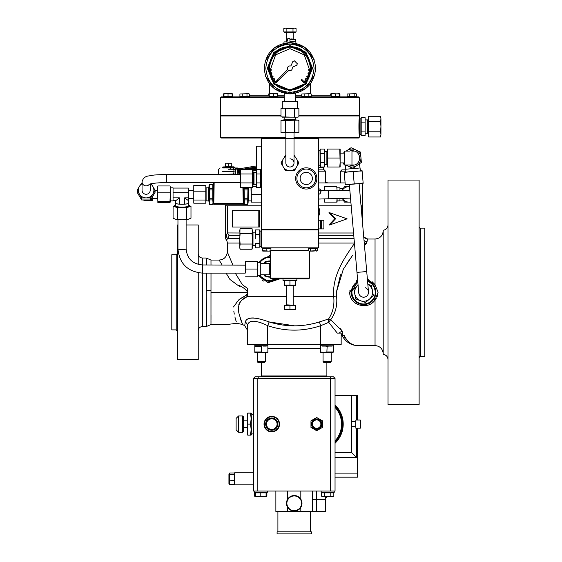 <?xml version="1.0" encoding="UTF-8"?>
<svg xmlns="http://www.w3.org/2000/svg" width="562" height="562" viewBox="0 0 562 562"><rect width="100%" height="100%" fill="white"/><g stroke="black" fill="none" stroke-linecap="round" stroke-linejoin="round"><path stroke-width="0.84" d="M318.506 199.067L350.526 198.105M285.854 162.924A4.082 4.082 0 0 0 289.936 167.005A4.082 4.082 0 0 0 294.017 162.924A4.082 4.082 0 0 1 289.936 167.005A4.082 4.082 0 0 1 285.854 162.924L285.854 132.723M365.237 287.681A4.896 4.896 0 0 1 368.236 293.926A4.896 4.896 0 0 1 358.732 292.718A4.896 4.896 0 0 0 364.036 297.179A4.896 4.896 0 0 0 368.489 291.875A4.896 4.896 0 0 1 364.036 297.179M345.623 169.865L341.872 169.865L345.623 169.865M323.024 169.865L318.506 169.865M323.572 166.984A4.896 4.896 0 0 1 323.621 167.659L323.621 169.865L325.468 171.171L318.506 171.171M202.439 264.955L245.264 265.159L245.58 261.281L245.264 273.118L202.439 273.118L202.439 264.955C192.513 263.985 187.069 258.632 186.12 248.896L186.12 219.58M228.551 167.989L226.079 167.989M328.608 198.857L328.433 190.694L320.881 190.848M170.202 200.88L173.061 200.88L173.061 187.82L170.202 187.82M175.751 202.924A6.533 1.054 0 0 0 175.506 203.212L175.506 206.029A6.533 1.054 0 0 0 182.039 207.09A6.533 1.054 0 0 0 188.565 206.029L188.565 203.212A6.533 1.054 0 0 0 188.319 202.924M175.506 203.212A6.533 1.054 0 0 0 182.039 204.266A6.533 1.054 0 0 0 188.565 203.212M173.061 192.689L188.319 192.689L188.319 188.066L173.061 188.066M250.975 187.82L248.608 187.82L248.608 200.88L250.975 200.88M261.365 194.354L251.298 194.354L251.186 187.392M261.365 202.102L251.298 202.102L251.298 194.354M244.034 187.392L244.308 204.35L247.737 204.35L248.116 202.924L248.116 187.392M247.968 187.392L247.737 199.924L244.308 199.924L244.308 204.35M243.304 203.332L244.034 203.332M320.677 190.272L324.436 190.476L324.759 186.598L324.436 190.476M324.759 186.598L336.764 186.598L337.088 190.518M337.088 200.88L339.94 200.88L339.94 200.065L343.27 200.065M337.088 187.82L339.94 187.82L339.94 190.455M193.785 185.516L193.785 203.184L193.785 200.023L205.797 200.023L206.113 195.604L205.797 185.516L193.785 185.516L193.785 200.023M193.785 203.184L205.797 203.184L205.797 185.516M208.481 187.82L208.481 200.88L206.113 200.88L206.113 187.82L208.481 187.82L208.973 187.329M209.352 184.35L208.973 185.783L209.352 204.35L212.78 204.329L213.054 202.123L213.054 185.376L212.78 184.35L209.352 184.35L209.352 199.924L212.78 199.924L212.78 184.35M212.78 184.378L209.352 184.378M213.757 203.332L213.054 203.332L212.78 199.924M213.757 185.376L213.054 185.376M231.776 166.844L228.291 166.844M233.792 166.844L222.924 166.921L233.792 166.844M222.692 167.905L234.368 167.905L222.777 167.989L222.924 166.921M170.174 202.215L169.879 202.742L157.873 202.742L157.55 186.703M143.507 199.995A2.62 0.436 180 0 0 143.689 200.149A2.62 0.436 180 0 0 146.12 200.423L152.407 200.423L152.407 196.925M157.873 202.742L157.578 186.486M280.979 115.997L220.557 115.997L220.557 137.212L285.854 137.212M298.893 115.519L359.315 115.519L359.315 97.725L295.647 97.725M295.647 96.91L358.5 96.91L359.315 97.725M230.497 115.997L230.497 115.519M225.594 115.997L225.594 115.519M324.625 164.715L326.873 164.715L326.873 151.347L327.484 150.735L327.484 162.516L327.857 158.027L327.484 153.538L327.484 158.027M320.129 165.804L320.052 150.272L318.914 150.272M318.506 149.906L318.914 149.906L318.914 166.148L318.506 166.148M253.343 184.961L254.003 184.301L254.003 172.569L253.343 171.902L253.343 184.961L252.795 184.961M261.365 170.679L260.817 170.679L260.817 186.191L261.365 186.191M306.262 167.827A10.608 10.608 0 0 0 295.647 178.435A10.608 10.608 0 0 0 306.262 189.043A10.608 10.608 0 0 0 316.87 178.435A10.608 10.608 0 0 0 306.262 167.827M306.262 187.82A9.385 9.385 0 0 1 296.877 178.435A9.385 9.385 0 0 1 306.262 169.05A9.385 9.385 0 0 1 315.647 178.435A9.385 9.385 0 0 1 306.262 187.82A9.385 9.385 0 0 0 315.647 178.435A9.385 9.385 0 0 0 306.262 169.05M285.854 138.442L294.017 138.442L294.017 132.723M289.936 158.842A4.082 4.082 0 0 1 294.017 162.924L294.017 138.442M284.154 117.219L284.154 119.46L295.717 119.46L296.329 120.078M282.264 108.241L282.264 101.708L297.607 101.708L297.607 108.241M284.632 285.552L295.24 285.552M295.24 280.48L295.24 285.075L284.632 285.075L284.632 280.48M282.995 278.843L282.995 280.48L296.877 280.48L296.877 278.843M284.632 309.037L284.632 305.187L295.24 305.187L295.24 309.037L292.591 309.507L284.632 309.037L284.632 309.507L295.24 309.507L295.24 309.037M261.365 246.971L260.958 246.971L260.958 230.729L261.365 230.729M255.246 232.169L252.998 232.169L252.998 245.538L252.387 246.149M259.82 246.606L259.82 238.85L259.82 246.606L260.958 246.606M262.77 247.828L262.77 251.095L268.889 251.095L262.77 250.729M270.933 247.828L270.933 250.729L268.889 251.095L270.933 251.095L270.933 250.729M264.4 229.451L264.4 229.872M269.296 229.451L269.296 229.872M270.35 278.028L309.529 278.028L308.707 278.843L271.165 278.843L270.35 278.028L270.35 251.095M309.529 278.028L309.529 251.095L310.983 251.095M270.385 229.872L270.385 229.451M309.486 229.872L309.486 229.451M285.854 138.034L221.372 138.034L220.557 137.212M232.127 96.91L232.127 96.502L223.332 96.502L223.332 94.009L224.512 93.643M223.964 96.91L223.964 94.009L226.008 93.643L232.127 94.009L232.127 93.643L232.759 94.009L232.759 96.502L232.127 96.502L232.127 94.009M310.343 83.886L310.343 93.643M269.528 83.886L269.528 93.643M295.24 31.936L295.24 32.427L284.632 32.427L284.632 31.936M359.722 134.725L359.315 134.725C358.795 135.231 358.795 117.992 359.315 118.484L359.722 118.484L359.722 134.725M365.433 133.292L367.681 133.292L367.681 119.917L368.293 119.306M359.722 134.36L360.867 134.36L360.867 118.849L359.722 118.849M328.517 182.924A4.896 4.896 0 0 1 325.468 181.863M150.202 183.999L150.202 190.258A4.082 4.025 180 0 1 146.12 194.276A4.082 4.025 180 0 1 142.046 190.258L142.046 181.849C142.924 178.266 145.214 176.285 148.923 175.906L154.093 175.028L166.528 174.353L166.528 182.517C156.805 182.769 150.953 183.409 148.972 184.434M311.784 511.617L310.561 511.568M360.27 420.039L355.858 420.039L355.858 428.202L360.27 428.202L360.27 420.039L360.748 420.446L360.755 424.113M342.384 424.598L342.377 425.069M342.37 425.118L342.391 424.12M335.043 440.896A24.876 24.876 -90 0 0 335.043 407.345M335.043 406.74A25.283 25.283 90 0 1 335.043 441.493M303.234 531.863L277.094 531.863L277.094 533.9L311.376 533.9L311.376 531.863L303.234 531.863M327.161 496.682L326.571 497.862L325.658 497.988M326.382 497.918L325.602 497.04M345.813 172.084L345.609 164.968L352.866 168.361L361.359 162.418L360.467 152.091L351.074 147.701L346.824 150.672A8.978 8.978 0 0 1 360.916 157.255A8.978 8.978 0 0 1 346.269 164.968M360.453 170.813L359.427 163.767M340.136 153.131L344.337 153.131M327.857 167.005L327.484 162.516L327.484 167.005L339.764 167.005L340.136 162.516L340.136 149.049L339.764 149.049L340.136 162.924L344.337 162.924M354.383 151.094A7.348 7.348 0 0 0 349.557 151.094L344.337 151.094L344.337 164.968L355.149 164.968A7.629 7.629 0 0 0 355.149 151.094L351.967 151.094L351.967 164.968M349.557 164.968A7.348 7.348 0 0 0 354.383 164.968M253.427 414.32L251.79 414.32L251.088 413.098L250.097 413.098C251.39 416.765 251.39 420.439 250.097 424.12C251.39 427.78 251.39 431.454 250.097 435.136L251.088 435.136L251.79 433.913L251.79 414.32M253.427 433.913L251.79 433.913M242.651 415.957L243.465 416.772L243.465 431.461L242.651 432.283L242.651 415.957L238.569 415.957L238.569 432.283L236.117 429.832L236.117 418.402L236.117 429.832M257.916 265.159L257.593 276.792L257.593 261.281L257.916 265.159M257.916 275.563L260.768 275.563L260.768 262.503L257.916 262.503M260.768 263.325L270.35 263.325M267.336 276.792A8.121 8.121 0 0 0 270.35 277.136M334.228 492.354L334.228 491.048L334.228 492.354L321.169 492.354L321.169 491.048M267.301 492.354L267.301 491.048L267.301 492.354L254.242 492.354L254.242 491.048M316.68 418.936A5.184 5.184 90 0 1 321.864 424.12A5.184 5.184 90 0 1 316.68 429.298A5.184 5.184 90 0 1 311.496 424.12A5.184 5.184 90 0 1 316.68 418.936M311.081 427.485L316.68 430.717L322.391 427.415L322.391 420.819L316.68 417.524L310.969 420.819L310.969 427.415L310.969 420.819M316.68 428.307A4.194 4.194 -90 0 0 320.874 424.12A4.194 4.194 -90 0 0 316.68 419.926A4.194 4.194 -90 0 0 312.493 424.12A4.194 4.194 -90 0 0 316.68 428.307M316.68 419.547A4.566 4.566 90 0 1 321.246 424.12A4.566 4.566 90 0 1 316.68 428.687A4.566 4.566 90 0 1 312.114 424.12A4.566 4.566 90 0 1 316.68 419.547M206.746 264.955L206.24 258.014L210.982 260.058L211.003 264.955M211.003 273.118L210.982 324.527L210.982 292.296L247.821 292.296C244.842 288.39 241.449 286.002 237.635 285.138L229.942 279.454L226.107 273.118M206.149 294.404C206.732 314.622 206.76 325.342 206.24 326.564C207.329 326.438 206.057 310.147 206.24 292.296L206.64 273.118M375.823 293.231L373.695 285.356L367.52 280.698A12.245 12.245 0 0 1 363.614 304.541A12.245 12.245 0 0 1 357.762 281.541L351.369 292.296C350.702 303.894 367.696 309.114 373.695 299.244L375.044 299.932C368.222 310.702 349.192 305.264 349.74 292.296L357.643 280.143L356.139 280.958M367.576 281.302A11.69 11.69 0 0 1 363.614 303.986A11.69 11.69 0 0 1 357.818 282.145M260.051 262.503A11.69 11.69 0 0 1 270.35 257.361M259.391 262.503A12.245 12.245 0 0 1 270.35 256.806M362.799 183.31L362.799 226.191M262.679 280.48L263.571 281.063M210.982 260.058L219.145 260.058L222.102 264.955L219.145 260.058C224.02 259.651 226.739 256.932 227.301 251.895L227.301 243.051A4.896 4.896 0 0 0 226.219 239.974L225.671 238.436L226.219 239.974L228.144 238.45L239.735 238.45M333.716 287.821L333.673 288.285M368.841 279.827L367.408 279.349L375.044 284.66L378.1 292.296L375.044 299.932L375.044 345.574C379.996 346.059 382.722 348.777 383.2 353.737L383.2 292.296L383.2 353.737M375.121 299.848L376.266 298.331M377.271 296.413L377.889 294.418M337.27 333.111L328.742 322.342L320.762 325.679C303.115 331.622 285.433 331.622 267.709 325.679C255.38 319.785 248.58 319.785 247.301 325.679A4.896 4.573 -0 0 0 245.215 321.942L244.751 325.763A33.467 33.467 0 0 1 242.58 324.471L240.564 319.293M238.836 304.527L239.925 302.377M243.43 299.146L247.498 296.378A8.163 4.426 41.5 0 0 246.507 294.931L247.821 292.296M294.228 325.763L269.149 321.942C285.903 327.14 302.63 327.14 319.321 321.942L314.003 323.55M262.96 319.869L262.433 319.708M260.262 319.104L255.176 318.099M253.357 317.944L250.715 318.022M250.118 318.099L249.458 318.233M247.35 319.012L246.268 319.82M210.989 323.262L210.996 322.433M210.996 321.815L211.003 321.071M211.003 319.841L211.01 315.296M244.252 296.603L243.213 297.172M241.927 297.727L239.791 299.047M237.115 301.661L236.195 302.848M233.806 311.116L234.284 314.109M234.909 316.975L235.534 319.335M235.541 319.349L236.321 321.885M233.476 306.957C237.431 328.826 237.431 328.826 233.476 306.957L238.829 299.799L246.507 294.931M373.737 285.412L374.559 286.817M374.636 286.964L375.297 288.643M375.718 290.463L375.859 292.247M258.38 262.503L270.35 255.162M352.486 255.457L343.305 269.261L336.371 292.296L336.568 296.034C337.537 305.201 335.57 313.125 330.66 319.813L342.314 331.166L340.017 328.243M363.993 237.333L367.696 239.026L375.044 239.026L375.044 284.66L372.002 281.576M349.915 290.132L349.915 294.467M336.371 292.275L340.544 274.706M342.968 269.872L349.845 259.061M364.583 245.257L365.504 244.484M367.049 238.976L365.012 238.218L363.733 237.009L367.696 239.026L366.178 243.69L364.457 245.341M177.957 224.962L177.515 224.962L177.515 359.638L198.245 359.638L198.245 272.76M198.245 264.414L198.245 224.962L186.12 224.962M176.208 254.712L176.208 329.887L171.803 329.887L171.803 254.712L176.208 254.712L177.515 253.406M388.019 224.962C387.766 227.954 386.164 229.718 383.2 230.244L383.2 354.355C386.164 354.882 387.766 356.638 388.019 359.638M420.425 228.144L420.425 356.456L424.83 356.456L424.83 228.144L420.425 228.144C420.123 228.502 419.688 228.067 419.119 226.837M419.119 292.296L419.119 180.065L388.019 180.065L388.019 404.528L419.119 404.528L419.119 292.296M312.598 491.048L312.598 511.455L300.825 511.455L300.825 507.374M300.825 499.211L300.825 491.048M287.639 507.374L287.639 511.455L275.872 511.455L275.872 491.048M326.88 362.406L326.88 375.964L261.583 375.964L262.405 376.779M327.604 346.297L328.594 346.122M329.451 346.023L329.1 346.059M332.072 346.108L322.23 346.101M331.341 352.332L330.407 352.374M328.707 352.255L327.133 351.952L333.659 351.952L333.659 346.41M330.4 352.374L331.713 352.297L330.4 352.374M333.659 345.988L320.6 345.749L333.28 345.827L333.659 344.534M257.326 361.724L258.007 362.476L261.583 362.476M267.863 345.749L254.804 345.749L267.863 345.749L267.863 344.534M266.276 346.108L262.96 346.101M263.22 346.066L264.59 345.988M267.863 352.374L254.804 352.374M259.384 352.297L258.07 352.374M267.863 351.952L264.611 352.374L267.863 351.952L267.863 346.41M262.911 352.255L264.604 352.374M254.804 345.749L254.804 344.534M265.419 361.654L257.255 361.654L258.007 362.406L264.667 362.406L265.419 361.654L265.419 352.606M333.09 352.606L320.6 352.374M322.181 352.255L320.6 351.952L323.867 352.374L327.133 351.952L323.874 352.374M320.6 345.749L320.6 344.534M331.215 361.654L323.052 361.654L323.803 362.406L330.463 362.406L331.215 361.654L331.215 352.606M301.056 500.566A0.492 0.492 0 0 1 301.358 501.487L301.218 501.023A7.348 7.348 0 0 1 301.218 505.561L301.232 505.533M289.676 497.019A7.756 7.756 0 0 1 301.611 505.688A7.756 7.756 0 0 1 286.48 503.292A7.756 7.756 0 0 1 286.859 500.897A0.492 0.492 0 0 0 286.838 501.044A0.492 0.492 0 0 1 287.414 500.566A0.492 0.492 0 0 0 286.859 500.897A7.756 7.756 0 0 1 289.676 497.019A0.492 0.492 0 0 0 289.472 497.412A0.492 0.492 0 0 1 290.322 497.075M290.322 509.509A0.492 0.492 0 0 1 289.535 508.933M286.859 505.688A0.492 0.492 0 0 0 287.414 506.018A0.492 0.492 0 0 1 287.112 505.098M287.238 505.533L287.245 505.561A7.348 7.348 0 0 1 287.245 501.023L287.238 501.044M287.245 501.023A7.348 7.348 0 0 1 289.915 497.349L289.83 497.412M298.148 497.075A0.492 0.492 0 0 1 298.935 497.644M301.358 505.098A0.492 0.492 0 0 1 301.056 506.018M298.935 508.933A0.492 0.492 0 0 1 298.148 509.509M301.218 505.561A7.348 7.348 0 0 1 298.555 509.235L298.64 509.172M342.384 423.643L342.377 423.179M342.356 422.757L342.272 421.669L341.844 421.669M335.043 406.122A25.712 25.712 90 0 1 335.043 442.111M335.043 404.977A26.526 26.526 90 0 1 335.043 443.263M335.043 406.712A25.304 25.304 90 0 1 341.865 421.669M341.865 426.565A25.304 25.304 90 0 1 335.043 441.521M265.636 419.4A7.756 7.756 0 0 1 276.504 417.966A7.756 7.756 0 0 1 277.944 428.834A7.756 7.756 -90 0 0 276.504 417.966A7.756 7.756 -90 0 0 265.636 419.4A7.756 7.756 -90 0 0 267.069 430.274A7.756 7.756 -90 0 0 277.944 428.834M272.022 418.795L269.444 418.458A6.126 6.126 -90 0 0 265.714 423.319L269.444 418.458L272.479 418.859A5.304 5.304 -90 0 0 266.887 426.151A5.304 5.304 -90 0 0 275.998 427.345A5.304 5.304 -90 0 0 272.479 418.859L275.513 419.259A6.126 6.126 -90 0 0 269.444 418.458L267.575 420.889M265.714 423.319A6.126 6.126 -90 0 0 276.652 427.844A6.126 6.126 -90 0 0 275.513 419.259L277.86 424.914L274.137 429.775L268.06 428.982L266.887 426.151M349.754 184.441L349.346 184.477L356.968 272.394L366.726 271.544L359.104 183.626L345.251 184.455L345.279 184.828L363.171 183.275L363.136 182.903L358.697 183.662M253.427 472.761L234.649 472.761L234.649 484.844L253.427 484.844M234.649 473.028L229.753 473.028L229.753 484.584L228.938 483.671L228.938 473.935L229.753 473.028M234.649 474.567L229.753 474.567L228.938 475.234M234.649 480.348L228.938 480.103M234.649 484.584L229.753 484.584M274.137 429.775L275.232 428.349M276.602 426.558L277.86 424.914L276.869 422.512M276.511 421.662L275.513 419.259L272.935 418.915M356.673 428.202L356.673 457.58L351.777 452.684L335.043 452.684M351.777 452.684L351.777 395.55L356.673 395.55L356.673 420.039M335.043 473.907L357.495 473.907L357.495 477.173L335.043 477.173M357.495 473.907L357.495 428.202M357.495 420.039L357.495 395.55L356.673 395.55M351.777 395.55L335.043 395.55M298.64 497.412L298.555 497.349A7.348 7.348 0 0 1 301.218 501.023M294.235 495.536A0.492 0.492 0 0 0 293.75 495.965A0.492 0.492 0 0 1 294.72 495.965M287.112 501.487A0.492 0.492 0 0 1 286.838 501.044M289.83 509.172L289.915 509.235A7.348 7.348 0 0 1 287.245 505.561M294.72 510.619A0.492 0.492 0 0 1 293.75 510.619A0.492 0.492 0 0 0 294.235 511.048M298.555 509.235A7.348 7.348 0 0 1 289.915 509.235M289.915 497.349A7.348 7.348 0 0 1 298.555 497.349M322.483 346.066L323.86 345.988M325.538 346.108L327.133 346.41L326.88 352.009M320.6 346.41L320.6 351.952M254.804 351.952L261.337 351.952L261.337 346.41L254.804 346.41L254.804 351.952M256.778 346.059L258.07 345.988M335.043 378.409L335.043 491.048L330.639 491.048L330.639 378.409L253.427 378.409L255.057 376.779L333.414 376.779L335.043 378.409L330.639 378.409L330.006 376.779M330.639 491.048L257.832 491.048L257.832 378.409L258.457 376.779M253.427 378.409L253.427 491.048L257.832 491.048M337.235 333.111L341.169 333.111L341.169 344.534L247.301 344.534L247.301 325.679M343.6 335.479L344.302 335.711L342.813 335.402L344.302 335.711L342.216 335.964A0.815 0.815 0 0 0 342.188 335.921L341.008 333.111M287.639 511.455L300.825 511.455M287.639 491.048L287.639 499.211M276.104 278.843A11.69 11.69 0 0 1 260.051 275.563M235.274 273.118L242.37 284.702L247.737 288.538L247.498 296.378C239.595 299.834 236.862 305.967 239.307 314.776L242.58 324.471L236.728 323.283L226.907 324.541L210.982 324.541L206.24 326.578L202.327 326.578L202.327 273.118M237.796 285.229L239.946 286.437M227.301 251.895L232.858 264.955M227.21 233.09L228.952 235.302L227.21 232.956L239.735 233.005M225.671 204.8L225.671 238.436L227.21 232.956L227.21 205.776M250.118 321.647L250.645 321.45M254.881 321.176L256.518 321.45M260.515 322.609L262.37 323.312M244.751 325.763L247.301 329.901M245.215 321.942C247.013 316.764 254.986 316.764 269.149 321.942L267.709 325.679L267.709 344.534M320.762 344.534L320.762 325.679L319.321 321.942L328.531 319.026A4.896 2.143 -143.8 0 1 330.66 319.813A4.896 1.609 125.2 0 0 328.742 322.342A4.896 1.862 74.9 0 1 328.531 319.026C332.901 312.57 334.615 305.026 333.68 296.378L336.568 296.034L336.371 292.296M339.223 333.111A4.896 3.26 146.7 0 1 342.314 331.166L342.391 335.402L342.019 335.451M341.956 335.275A4.896 3.442 -135.8 0 1 342.391 335.402L342.813 335.402M344.302 335.711L345.412 337.748C348.728 343.017 352.971 345.63 358.135 345.574C351.791 345.616 346.606 342.623 342.581 336.596L342.49 335.767M342.764 335.725L343.15 335.704M342.813 335.556L342.061 335.556M342.216 335.964L342.581 336.596A3.267 2.669 -30 0 0 345.412 337.748M342.581 336.596C346.606 342.623 351.791 345.616 358.135 345.574L375.044 345.574M350.463 296.588L351.334 298.562M352.536 300.403L353.927 301.942M355.669 303.332L357.558 304.414M361.696 305.63L362.792 305.735M364.043 240.529A4.896 4.658 -173.8 0 0 367.077 241.569M293.202 296.378L333.68 296.378C331.98 273.666 347.084 254.53 354.629 243.051M321.59 228.924L323.881 228.924L323.881 220.269L321.59 220.269L321.59 228.924L321.05 228.924L321.05 220.269L321.59 220.269M318.506 228.924L320.642 228.924L320.642 220.269L318.506 220.269M335.556 218.836L329.669 224.962L347.112 218.836L329.669 212.717L335.556 218.836L334.734 218.836L328.967 224.962L329.669 224.962M334.734 218.836L328.967 212.717L329.669 212.717M258.801 226.999L258.801 210.673L232.457 210.673L232.457 226.999L259.503 226.999L259.503 210.673L258.801 210.673M318.506 212.31L318.907 212.31L318.506 209.19M318.506 215.422L318.907 212.31M318.506 207.638L319.118 208.319L319.897 212.31L318.506 216.981M239.735 235.302L228.952 235.302L228.144 238.45A2.452 2.431 17.6 0 1 226.486 236.145M375.718 294.13L375.297 295.949M375.044 284.66L373.695 285.356M259.391 275.563L267.308 281.035L277.073 278.843A12.245 12.245 0 0 1 259.391 275.563A12.245 12.245 0 0 0 277.073 278.843M279.911 278.843L268.074 282.721L258.38 275.563M383.2 292.296L383.2 230.863L383.2 292.296M322.391 420.819L322.391 427.415M353.835 288.854L354.791 293.954A8.978 8.978 0 0 1 357.769 285.482L353.835 288.854M367.843 284.379A8.978 8.978 0 0 1 372.437 290.645L371.482 285.552L367.829 284.267M369.459 299.11L373.393 295.738L372.437 290.645A8.978 8.978 0 0 1 360.635 300.768L365.525 302.489L369.459 299.11M354.791 293.954L355.746 299.047L360.635 300.768A8.978 8.978 0 0 1 354.791 293.954M255.457 496.569L254.642 496.204L254.642 492.846L266.894 492.846L266.894 496.204L266.086 496.569M255.443 492.846L255.464 496.682L258.141 496.682L255.485 496.204L255.464 496.682L254.663 496.218M255.485 492.846L255.485 496.204M260.803 496.204L258.141 496.682L263.452 496.682L260.803 496.204L260.803 492.846M266.873 496.218L266.072 496.682L266.093 496.204L263.452 496.682L266.072 496.682L266.093 492.846M321.576 496.204L323.122 496.682L321.576 496.204L321.576 492.846L324.667 492.846L324.667 496.204L323.122 496.682L327.73 496.682L324.667 496.204M324.667 492.846L330.793 492.846L330.793 496.204L327.73 496.682L332.311 496.682L330.793 496.204M330.793 492.846L333.828 492.846L333.828 496.204L332.311 496.682L333.828 496.204M245.264 272.914L245.264 265.159M245.58 269.036L257.593 269.036M245.58 261.281L257.593 261.281M245.58 276.792L257.593 276.792M270.35 260.937A8.121 8.121 0 0 0 267.336 261.281M264.091 274.748L265.271 276.792L269.746 276.792A7.756 7.756 0 0 0 270.35 276.764M264.091 263.325L265.271 261.281L269.746 261.281A7.756 7.756 0 0 1 270.35 261.302L269.746 261.281A7.756 7.756 0 0 0 264.505 263.325M264.505 274.748A7.756 7.756 0 0 0 269.746 276.792L267.505 276.792M266.95 276.792L265.833 276.792M266.95 261.281L268.067 261.281M270.35 274.748L260.768 274.748M325.658 499.246L321.169 499.618L325.658 499.618L325.658 496.682M312.598 499.618L321.169 499.618L316.68 499.246L312.191 499.618M321.169 499.618L321.576 499.618M316.68 499.246L316.68 491.048M250.821 426.846L250.097 424.12L247.709 424.12L247.709 413.098L250.097 413.098L250.821 415.824M250.097 435.136L247.709 435.136L247.709 424.12M357.608 171.059L362.111 171.045L362.076 170.672L353.168 171.817L348.658 171.832L357.608 171.059M344.218 172.59L348.658 171.832L344.19 172.225L345.251 184.455M354.193 183.683L353.168 171.817M363.136 182.903L362.111 171.045M327.857 149.049L327.484 149.049L327.484 153.538L327.857 149.049L339.764 149.049M339.764 167.005L340.136 167.005L340.136 162.516M327.857 158.027L339.764 158.027M346.269 151.094A8.978 8.978 0 0 1 346.824 150.672L346.22 151.094M344.337 152.407L343.305 153.131M343.382 162.924L343.473 163.971L344.337 164.371M345.974 169.197L359.799 168.003M325.658 511.244L321.169 511.617L325.658 511.617L325.658 499.618M310.561 511.617L321.169 511.617L316.68 511.244L312.191 511.617M321.169 511.617L321.576 511.617M316.68 511.244L316.68 499.618M256.469 169.843L256.469 146.197L261.365 146.197M318.506 182.924L345.117 182.924M362.792 226.184L362.792 205.776L361.029 205.776M351.194 205.776L318.506 205.776M261.365 205.776L225.671 205.776L225.671 238.436L226.219 239.974M361.19 117.648L361.19 135.561L365.117 135.561L365.117 117.648L361.19 117.648L360.867 118.849M361.19 122.13L365.117 122.13M361.19 131.079L365.117 131.079M365.117 135.561L365.117 117.648M295.31 28.226L294.53 28.1L296.062 28.571L296.062 31.936L283.81 31.936L283.81 28.571L285.341 28.1L283.81 28.571M285.341 28.1L292.999 28.571L294.53 28.1L286.873 28.571L285.341 28.1M286.873 31.936L286.873 28.571M292.999 31.936L292.999 28.571M339.322 94.009L339.322 93.643L339.954 94.009L339.954 96.502L339.322 96.502L339.322 94.009L333.203 93.643L335.24 94.009L339.322 93.643M339.322 96.91L339.322 96.502L335.24 96.502L335.24 94.009M335.24 96.502L331.159 96.502L331.159 94.009L333.203 93.643L331.159 93.643L331.159 94.009M249.338 96.502L239.918 96.502L239.918 94.009L248.165 93.643L249.338 94.009L249.338 96.502M246.985 96.502L246.985 94.009M242.271 96.502L242.271 94.009M249.338 94.009L248.713 93.643L239.918 94.009M330.533 95.28L330.533 94.009L331.706 93.643L330.533 94.009L331.159 93.643M338.774 93.643L339.954 94.009M356.54 96.502L347.112 96.502L347.112 94.009L355.36 93.643L356.54 94.009L356.54 96.502M354.179 96.502L354.179 94.009M349.473 96.502L349.473 94.009M356.54 94.009L355.908 93.643L347.112 94.009M277.431 96.91L277.431 96.502L269.268 96.502L269.268 94.009L271.313 93.643L277.431 94.009L277.431 93.643L269.268 93.643L269.268 94.009M277.431 96.502L277.431 94.009M273.35 96.502L273.35 94.009M311.229 96.502L301.808 96.502L301.808 94.009L310.055 93.643L311.229 94.009L311.229 96.502M308.875 96.502L308.875 94.009M304.161 96.502L304.161 94.009M311.229 94.009L310.603 93.643L301.808 94.009M228.046 96.502L228.046 94.009M232.759 94.009L232.127 93.643L223.964 93.643L223.964 94.009M268.643 95.28L268.643 94.009L269.816 93.643M359.315 118.484L359.315 115.997L298.893 115.997M294.017 137.212L359.315 137.212L358.5 138.034L294.017 138.034M285.089 138.034L285.089 138.442L261.365 138.442L261.365 138.034M261.365 138.442L261.365 229.451L318.506 229.451L318.506 138.442L294.783 138.442L294.783 138.034M318.506 138.034L318.506 138.442M261.365 247.828L318.506 247.828L318.506 229.872L261.365 229.872L261.365 247.828M263.318 251.095L262.138 250.729L263.318 251.095M262.77 251.095L262.138 250.729L262.138 248.235L270.933 248.235M266.852 248.235L266.852 250.729M313.02 251.095L317.734 250.729L316.554 251.095L317.734 250.729L317.734 248.235L315.38 248.235L315.38 250.729L309.486 251.095L313.02 251.095M310.667 250.729L310.667 248.235L308.313 248.235L308.313 250.729L309.486 251.095M316.554 251.095L315.38 250.729M310.667 248.235L315.38 248.235M259.496 243.332L255.57 243.332L255.57 247.807L255.303 246.465M259.496 247.807L255.57 247.807L255.57 243.332M255.246 232.134L255.246 238.85L255.57 229.9L259.496 229.9L259.763 231.242M259.496 234.375L259.82 232.134L259.82 238.85L259.496 234.375L255.57 234.375M259.82 232.134L259.496 229.9L259.82 232.134M284.632 305.672L295.24 305.672M289.936 305.672L289.936 309.037M289.936 285.075L289.936 280.48M285.461 132.407L283.22 132.723L289.936 132.723L285.461 132.407L285.461 120.394L297.727 120.156M297.797 132.639L289.936 132.723L297.628 132.66M296.652 132.723L298.893 132.407L298.893 120.394L297.628 120.142M285.461 120.394L280.979 120.394L283.22 120.078L280.979 120.394L280.979 132.407L283.22 132.723M283.22 120.078L296.652 120.078M294.411 132.407L294.411 120.394M282.089 117.128L297.727 117.142M282.089 108.325L283.22 108.241L280.979 108.564L280.979 116.896L296.652 117.219L298.893 116.896L298.893 108.564L283.22 108.241L297.628 108.304M297.628 117.156L296.652 117.219M283.22 117.219L282.159 117.142M297.797 108.325L296.652 108.241M282.159 108.318L283.22 108.241M294.411 108.564L294.411 116.896M285.461 108.564L285.461 116.896M285.854 155.175L283.22 159.053A7.756 7.756 0 0 1 285.854 156.334M294.017 156.334A7.756 7.756 0 0 1 296.652 159.053L294.017 155.175M296.652 166.802L298.893 162.924L296.652 159.053A7.756 7.756 0 0 1 289.936 170.679L294.411 170.679L296.652 166.802M283.22 166.802L285.461 170.679L289.936 170.679A7.756 7.756 0 0 1 283.22 159.053L280.979 162.924L283.22 166.802M298.612 163.409L297.769 164.863M293.856 170.679L292.177 170.679M295.816 168.256L294.973 169.71M288.257 170.679L287.695 170.679M286.578 170.679L286.016 170.679M281.26 162.446L282.384 160.5M284.337 157.114L285.18 155.653M289.936 38.286L289.936 41.307L295.647 41.307L295.647 39.347L289.936 39.41L289.936 38.286C292.57 38.286 292.57 38.286 289.936 38.286L287.899 38.286L286.922 41.883M295.647 93.313L295.647 101.708M284.224 93.313L284.224 101.188L289.936 101.708L295.647 101.188M289.936 41.251L289.936 41.546C286.564 41.546 286.564 41.546 289.936 41.546C293.308 41.546 293.308 41.546 289.936 41.546L289.936 41.883C293.828 41.883 293.828 41.883 289.936 41.883C293.828 41.883 293.828 41.883 289.936 41.883C286.044 41.883 286.044 41.883 289.936 41.883C286.044 41.883 286.044 41.883 289.936 41.883C282.321 41.883 282.321 41.883 289.936 41.883C297.551 41.883 297.551 41.883 289.936 41.883C297.551 41.883 297.551 41.883 289.936 41.883L289.936 42.129C297.832 42.129 297.832 42.129 289.936 42.129C282.04 42.129 282.04 42.129 289.936 42.129L289.936 42.536L274.481 47.7L265.236 61.11M284.224 101.188L284.224 101.708M265.482 76.193L274.825 89.049L289.936 93.952L305.728 88.536L314.861 74.556M314.116 59.495L304.702 47.194L289.936 42.536C305.552 44.061 314.123 52.624 315.647 68.248C314.123 83.864 305.552 92.435 289.936 93.952C274.319 92.435 265.749 83.864 264.224 68.248C265.749 52.624 274.319 44.054 289.936 42.536L289.936 44.11C304.597 45.536 312.641 53.587 314.074 68.248C312.641 82.909 304.597 90.953 289.936 92.386L289.936 93.952M284.407 41.883L285.777 41.883M289.936 89.997L305.321 83.626L311.685 68.248L305.321 52.863L289.936 46.491L274.558 52.863L268.186 68.248L274.558 83.626L289.936 89.997L289.936 90.882L305.939 84.251L312.57 68.248L305.939 52.238L289.936 45.606L289.936 44.11C275.275 45.536 267.231 53.587 265.798 68.248C267.231 82.909 275.275 90.953 289.936 92.386L289.936 90.882L273.933 84.251L267.301 68.248L273.933 52.238L289.936 45.606L289.936 46.491M289.936 89.667C262.292 90.995 262.292 45.494 289.936 46.822C317.579 45.494 317.579 90.995 289.936 89.667C317.579 90.995 317.579 45.494 289.936 46.822C262.292 45.494 262.292 90.995 289.936 89.667M275.745 81.743L287.765 69.379C287.245 66.829 288.278 65.698 290.863 65.979L292.879 61.476L294.404 60.836L297.347 63.78L296.708 65.297L292.205 67.321C292.486 69.906 291.355 70.938 288.805 70.419L275.858 83.014C262.377 71.507 272.233 46.871 289.936 47.84C307.639 46.871 317.495 71.5 304.014 83.014L301.127 80.127L301.822 79.439L304.126 81.743L305.791 79.748L305.124 79.277L305.496 78.743L306.171 79.214L307.547 76.818L306.81 76.474L307.084 75.884L307.828 76.228L308.77 73.629L307.983 73.418L308.152 72.786L308.938 72.997L309.416 70.278L308.608 70.208L308.664 69.555L309.479 69.625L304.267 54.893L289.936 48.655L275.605 54.893L270.392 69.625L271.207 69.555L271.263 70.208L270.455 70.278L270.933 72.997L271.72 72.786L271.889 73.418L271.102 73.629L272.043 76.228L272.788 75.884L273.062 76.474L272.324 76.818L273.701 79.214L274.375 78.743L274.748 79.277L274.08 79.748L275.745 81.743M278.745 80.127L275.914 82.27L278.05 79.439M272.788 75.884L273.062 76.474M271.72 72.786L271.889 73.418M309.479 69.625L304.267 54.893L289.936 48.655L275.605 54.893L270.392 69.625M307.983 73.418L308.152 72.786M306.81 76.474L307.084 75.884M305.482 80.162L305.791 79.748M288.805 70.419L289.957 70.693M296.708 65.297L297.172 65.044M295.099 61.3L294.404 60.836M287.765 69.379C287.245 66.829 288.278 65.698 290.863 65.979L292.879 61.476M291.882 38.286L292.163 39.347M260.494 182.91L256.567 182.91L256.244 185.151L256.567 187.392L260.494 187.392L260.494 173.96L256.567 173.96L256.567 182.91M256.3 170.827L256.567 169.478L256.567 173.96M260.494 173.96L260.494 169.478L256.567 169.478L256.567 187.392M260.817 170.679L260.494 169.478L260.761 170.827M320.143 150.166L320.375 162.509L324.302 162.509L324.534 150.166M320.375 153.552L324.302 153.552M320.052 150.272L320.375 149.078L324.302 149.078L324.562 150.342M320.052 151.311L320.122 150.335M320.375 162.509L320.375 166.984L324.302 166.984L324.302 162.509M320.052 164.743L320.143 165.881M324.625 164.743L324.625 151.311M284.224 97.725L220.557 97.725L221.372 96.91L284.224 96.91M220.557 97.725L220.557 115.519L280.979 115.519M249.338 95.28L269.268 95.28M277.431 95.28L284.224 95.28M295.647 95.28L301.808 95.28M311.229 95.28L331.159 95.28M349.859 190.377L328.433 190.694M190.989 206.345L188.755 205.404A7.756 1.257 0 0 1 188.755 206.654A7.756 1.257 0 0 1 182.039 207.287A7.756 1.257 0 0 1 175.323 206.654A7.756 1.257 0 0 1 175.323 205.404A7.756 1.257 0 0 1 175.506 205.355L173.082 206.345L177.564 207.603L186.514 207.603L190.989 206.345L190.989 218.197L188.228 219.271A7.756 1.257 0 0 1 188.172 219.285L188.228 219.271M175.857 219.271A7.756 1.257 0 0 0 175.906 219.285A7.756 1.257 0 0 0 182.039 219.77L175.323 219.145L173.082 218.197L173.082 206.345M175.906 219.285L175.323 219.145M188.755 219.145L182.039 219.77A7.756 1.257 0 0 0 188.172 219.285M177.564 219.454L177.564 207.603M186.514 219.454L186.514 207.603M170.202 201.997L170.202 197.051L169.879 202.742M170.202 186.703L170.202 197.051L170.174 186.486M169.879 201.245L157.873 201.245M169.879 185.959L157.873 185.959M169.879 192.85L157.873 192.85M141.645 197.957L146.12 197.901A7.756 7.643 180 0 1 139.411 194.08L141.645 197.957L141.645 199.96L137.17 192.316L137.17 190.307L139.411 194.08A7.756 7.643 180 0 1 139.411 186.429L137.17 190.307M142.046 182.657L139.411 186.429A7.756 7.643 180 0 1 142.046 183.753M150.475 183.929A7.756 7.643 180 0 1 152.836 186.429L151.248 183.746M152.836 194.08L155.077 190.307L152.836 186.429A7.756 7.643 180 0 1 146.12 197.901L150.602 197.957L152.836 194.08M155.077 190.307L155.077 192.316L150.602 199.96L141.645 199.96M150.602 197.957L150.602 199.96M150.848 199.545L152.407 199.545M228.762 166.844L231.811 166.844L231.811 163.865L231.706 166.64L228.664 166.64L228.664 163.865L231.607 163.661L225.278 163.865L225.278 166.64L228.762 166.844M225.25 166.64L225.481 163.661L225.046 166.844L225.383 163.865L228.46 163.865L228.355 166.844M225.25 163.865L228.502 163.661M209.352 198.751L212.78 198.751M209.352 188.776L212.78 188.776M212.78 189.949L209.352 189.949M213.054 203.332L212.78 204.329M209.352 204.329L209.352 199.924M205.797 203.184L205.797 200.023M205.797 191.185L193.785 191.185M343.27 188.635L339.94 188.635M339.94 198.618L339.94 200.065M318.724 188.699L318.401 186.598M318.506 187.322L318.647 188.684M318.703 199.06L318.506 201.379M318.401 202.102L318.724 199.06M337.088 190.476L336.764 186.598M324.759 202.102L324.45 198.941L324.436 202.102L337.088 202.102L337.088 198.681M337.088 198.231L336.764 202.102M349.529 186.598L344.443 186.598L342.209 190.476M342.209 198.231L344.443 202.102L350.878 202.102M342.244 190.406A7.756 7.756 0 0 1 349.536 186.619M350.857 201.863A7.756 7.756 0 0 1 342.413 198.569M244.077 187.392L244.308 199.924M247.737 189.949L244.308 189.949M244.308 188.776L247.737 188.776M247.737 204.35L244.308 204.329M244.308 198.751L247.737 198.751M247.737 199.924L247.737 204.329M261.365 186.598L260.705 186.598M256.356 186.598L252.689 186.598M250.975 187.392L251.298 202.102M243.304 187.392L243.304 204.392L242.896 204.8L214.164 204.8L213.806 204.442L214.164 182.517M213.757 182.517L213.806 204.442M242.896 187.392L243.255 204.442M173.061 197.859L179.418 197.859L179.418 204.132L184.652 204.132L184.652 197.859L184.652 202.285M188.319 192.689L188.319 197.859L184.652 197.859L188.319 200.557M175.751 200.634L175.751 203.212A6.287 1.019 0 0 0 179.418 204.132M184.652 204.132A6.287 1.019 0 0 0 188.319 203.212L188.319 197.859M179.418 197.859L175.836 200.634L173.061 200.634M343.01 169.865L341.872 169.865L340.572 171.171L341.872 169.865M233.406 174.353A1.222 0.611 90 0 0 233.441 174.178L234.164 171.536L233.63 169.253L235.429 169.464L235.302 174.002L228.446 174.178M228.446 169.253L233.63 169.253A1.63 0.836 -90 0 0 232.816 167.989L228.46 167.989M235.998 174.353L235.211 173.813M235.049 174.353L235.302 174.002M238.731 174.065L237.297 173.033L238.506 172.429L239.405 173.265L238.731 174.269L235.998 174.269M237.333 167.989L238.155 168.804L238.632 168.312L239.496 168.748L239.138 169.584L238.246 169.886L237.297 169.492L238.632 168.312L236.932 167.989M238.155 168.804L235.211 169.373M236.49 168.804L235.857 167.989L237.389 167.989L232.816 167.989M232.696 167.989L235.759 167.989M235.857 167.989L235.042 168.951L235.429 169.464M239.138 169.584A0.815 0.752 48.3 0 1 238.239 168.804M238.288 172.478L237.993 171.761L237.297 173.033L237.297 169.492L237.993 170.581L238.246 169.886M240.438 169.598L238.773 169.872L238.913 170.658L240.213 170.441M240.15 171.333L238.372 171.649L238.506 172.429L240.15 172.141M239.405 173.265L240.15 173.131M252.795 170.904L256.356 170.279M239.496 168.748L256.469 165.938M240.107 244.034L239.735 238.85L240.107 233.666L252.015 233.666L252.387 238.85L252.015 249.219L240.107 249.219L239.735 246.627L240.107 249.219L239.735 247.828L240.107 244.034L252.015 244.034M240.107 233.666L239.735 231.073L240.107 228.481L252.015 228.481L252.387 231.073L252.015 233.666M239.735 246.627L239.981 229.001M252.148 229.001L252.387 247.828L252.015 249.219M380.572 116.236L380.945 118.828L380.572 116.236L368.665 116.236L368.293 118.828L368.665 116.236M368.665 121.42L368.293 118.828L368.293 126.605L368.665 121.42L380.572 121.42L380.945 126.605L380.572 131.789L368.665 131.789L368.293 126.605L368.293 134.381L368.665 131.789M380.572 131.789L380.945 134.381L380.945 118.828L380.572 121.42M368.665 136.973L368.293 134.381L368.665 136.973L380.572 136.973L380.945 134.381L380.572 136.973M240.466 187.392L240.466 182.91L252.478 182.91L252.795 185.151L252.478 187.392L240.466 187.392L240.466 173.96L252.478 173.96L252.478 182.91M240.466 182.91L240.466 169.478L252.478 169.478L252.478 173.96M240.466 173.96L240.466 169.478M252.478 169.478L252.478 187.392M149.394 184.252A4.082 4.025 180 0 1 142.046 181.849M234.368 167.905L234.368 167.286L222.692 167.286M306.262 184.554A6.119 6.119 0 0 1 300.136 178.435A6.119 6.119 0 0 1 306.262 172.316A6.119 6.119 0 0 1 312.381 178.435A6.119 6.119 0 0 1 306.262 184.554M286.669 285.784L286.669 304.857L293.526 305.187M308.313 250.28L270.933 250.28M293.202 39.347L293.202 32.751L286.346 32.427M323.621 167.659L318.506 167.659M177.957 219.58L177.957 248.896A4.082 0.66 0 0 0 182.039 249.556A4.082 0.66 0 0 0 186.12 248.896M351.777 426.565L355.655 426.565L355.858 421.465M269.746 263.325L269.746 274.748M210.975 290.526A6.533 0.906 0 0 1 206.149 290.231M318.506 238.45L354.025 238.45M354.425 243.051L318.506 243.051M239.735 243.051L227.301 243.051M202.327 264.955L202.327 258.014C199.847 257.775 198.491 256.413 198.245 253.933M320.6 348.616L267.863 348.616M277.621 428.588A7.348 7.348 -90 0 0 276.258 418.29A7.348 7.348 -90 0 0 265.959 419.645A7.348 7.348 -90 0 0 267.315 429.951A7.348 7.348 -90 0 0 277.621 428.588M356.673 457.58L335.043 457.58M364.26 243.1A4.896 4.313 -146.8 0 0 366.178 243.69M353.758 235.302L318.506 235.302M318.506 233.005L353.554 233.005M375.859 292.296A12.245 12.245 0 0 1 363.614 304.541A12.245 12.245 0 0 1 351.369 292.296M247.498 296.378L286.669 296.378M361.261 205.776L361.261 208.502M227.484 205.776L227.484 232.956M318.506 189.766L320.951 191.494A2.866 2.866 0 0 0 318.506 188.656M242.896 203.577L214.164 203.577M345.735 171.171L340.572 171.171L340.572 182.924M234.164 171.536L222.735 171.536M238.372 171.649L237.993 171.761L237.993 170.581L238.913 170.658M256.469 169.26L252.598 169.942M256.469 168.452L250.652 169.478M246.016 169.478L256.469 167.75M241.147 169.478L256.469 166.942M356.968 272.394L358.732 292.718M325.468 182.924L325.468 171.171L324.162 169.865M193.461 190.272L188.319 190.272M248.608 200.88L248.116 201.372M208.481 200.88L208.973 201.372M234.368 167.286L234.129 166.921M157.55 190.272L155.056 190.272M339.322 96.509L339.729 96.91M308.967 115.997L308.967 115.519M275.802 115.997L275.802 115.519M354.278 115.997L354.278 115.519M247.076 115.997L247.076 115.519M337.692 115.997L337.692 115.519M326.873 151.347L324.625 151.347M254.003 184.301L256.244 184.301M295.717 119.46L295.717 117.219M293.202 285.784L293.202 304.857M252.998 245.538L255.246 245.538M317.101 247.828L317.101 248.235M315.472 229.451L315.472 229.872M310.603 96.91L310.603 96.502M355.908 96.91L355.908 96.502M248.713 96.91L248.713 96.502M293.202 41.883L293.202 41.307M367.681 119.917L365.433 119.917M240.15 174.353L166.528 174.353M360.27 428.202L360.748 427.787L360.755 424.127M341.844 426.565L342.272 426.565M277.909 511.455L277.909 531.863M247.709 420.854L243.465 420.854M238.569 415.957L236.117 418.402M322.391 492.354L322.391 492.846M255.464 492.354L255.464 492.846M266.072 492.354L266.072 492.846L266.072 492.354M333.006 492.354L333.006 492.846L333.006 492.354M206.24 258.014L202.327 258.014M176.208 329.887L177.515 331.194M202.327 326.578C199.847 326.824 198.491 328.18 198.245 330.66M420.425 356.456C420.123 356.097 419.688 356.526 419.119 357.762M261.583 362.406L261.583 375.964M267.484 345.827L267.863 345.988M323.052 361.654L323.052 352.606M366.726 271.544L368.489 291.875M320.986 345.827L320.6 345.988M257.255 361.654L257.255 352.606M255.19 345.827L254.804 345.988M326.065 376.779L326.88 375.964M375.044 239.026C379.996 238.541 382.722 235.822 383.2 230.863M242.651 432.283L238.569 432.283M247.709 427.38L243.465 427.38M310.561 511.455L310.561 531.863M351.777 421.669L355.655 421.669M177.957 248.896C179.418 263.62 187.582 271.692 202.439 273.118M240.15 182.517L166.528 182.517M360.867 134.36L361.19 135.561M367.681 133.292L368.293 133.904M286.669 41.883L286.669 32.751M331.159 96.91L331.159 96.502M240.55 96.91L240.55 96.502M347.745 96.91L347.745 96.502M269.268 96.91L269.268 96.502M223.964 93.643L223.332 94.009M302.44 96.91L302.44 96.502M269.268 93.643L268.643 94.009M310.575 229.451L310.575 229.872M308.938 247.828L308.938 248.235M259.82 231.094L260.958 231.094M252.998 232.169L252.387 231.558M284.154 119.46L283.543 120.078M296.055 43.696L295.816 41.883M283.817 43.696L284.056 41.883M292.507 41.307L292.95 41.883M254.003 172.569L256.244 172.569M252.795 171.902L253.343 171.902M260.817 186.191L260.494 187.392M320.052 165.783L318.914 165.783M326.873 164.715L327.484 165.326M318.506 194.326A2.866 2.866 0 0 0 320.951 191.494M332.795 115.997L332.795 115.519M242.18 115.997L242.18 115.519M349.374 115.997L349.374 115.519M270.905 115.997L270.905 115.519M304.07 115.997L304.07 115.519M240.55 96.509L240.15 96.91M359.315 134.725L359.315 137.212M157.55 198.435L152.407 198.435M231.811 166.64L231.811 163.865M212.78 204.35L209.352 204.35M248.608 187.82L248.116 187.329M193.461 198.435L188.319 198.435M230.568 168.396L230.975 167.989M220.178 167.989L218.583 169.253L218.737 174.353"/></g></svg>
